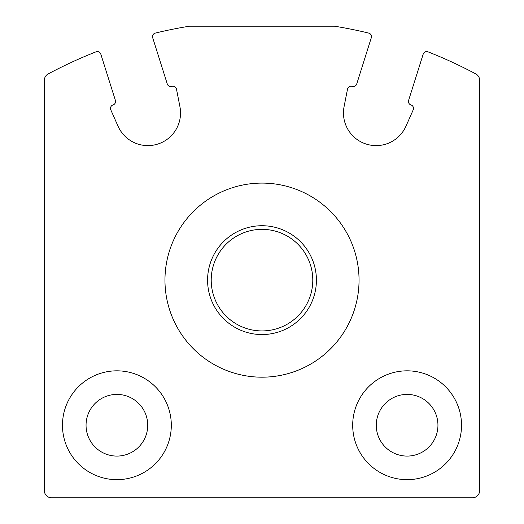<?xml version="1.0" encoding="UTF-8"?>
<svg xmlns="http://www.w3.org/2000/svg" width="524" height="524" viewBox="0 0 524 524"><rect width="100%" height="100%" fill="white"/><g stroke="black" fill="none" stroke-linecap="round" stroke-linejoin="round"><path stroke-width="0.79" d="M48.175 73.936A7.257 7.257 0 0 0 44.337 80.336L44.337 490.543A7.257 7.257 0 0 0 51.594 497.8L472.406 497.8A7.257 7.257 0 0 0 479.663 490.543L479.663 80.336A7.257 7.257 0 0 0 475.825 73.936A453.463 453.463 0 0 0 427.984 51.83A3.629 3.629 0 0 0 423.196 54.116L408.609 100.385A3.629 3.629 0 0 0 410.98 104.938A3.629 3.629 0 0 1 413.2 109.863L405.962 126.199A32.652 32.652 0 0 1 344.071 106.686L347.51 89.152A3.629 3.629 0 0 1 352.161 86.388A3.629 3.629 0 0 0 356.713 84.023L371.313 37.708A3.629 3.629 0 0 0 368.706 33.091A453.463 453.463 0 0 0 334.554 26.2L189.446 26.2A453.463 453.463 0 0 0 155.294 33.091A3.629 3.629 0 0 0 152.687 37.708L167.287 84.023A3.629 3.629 0 0 0 171.839 86.388A3.629 3.629 0 0 1 176.49 89.152L179.929 106.686A32.652 32.652 0 0 1 118.038 126.199L110.8 109.863A3.629 3.629 0 0 1 113.02 104.938A3.629 3.629 0 0 0 115.391 100.385L100.805 54.116A3.629 3.629 0 0 0 96.016 51.83A453.463 453.463 0 0 0 48.175 73.936M352.691 425.246A54.417 54.417 0 0 1 434.317 378.118A54.417 54.417 0 0 1 434.317 472.373A54.417 54.417 0 0 1 352.691 425.246M62.474 425.246A54.417 54.417 0 0 1 144.1 378.118A54.417 54.417 0 0 1 144.1 472.373A54.417 54.417 0 0 1 62.474 425.246M86.054 425.246A30.837 30.837 0 0 1 132.31 398.541A30.837 30.837 0 0 1 132.31 451.95A30.837 30.837 0 0 1 86.054 425.246M376.271 425.246A30.837 30.837 0 0 1 422.527 398.541A30.837 30.837 0 0 1 422.527 451.95A30.837 30.837 0 0 1 376.271 425.246M164.962 280.137A97.038 97.038 0 0 1 310.522 196.1A97.038 97.038 0 0 1 310.522 364.18A97.038 97.038 0 0 1 164.962 280.137M211.211 280.137A50.789 50.789 0 0 1 287.394 236.154A50.789 50.789 0 0 1 287.394 324.12A50.789 50.789 0 0 1 211.211 280.137M207.583 280.137A54.417 54.417 0 0 1 289.209 233.016A54.417 54.417 0 0 1 289.209 327.264A54.417 54.417 0 0 1 207.583 280.137"/></g></svg>

